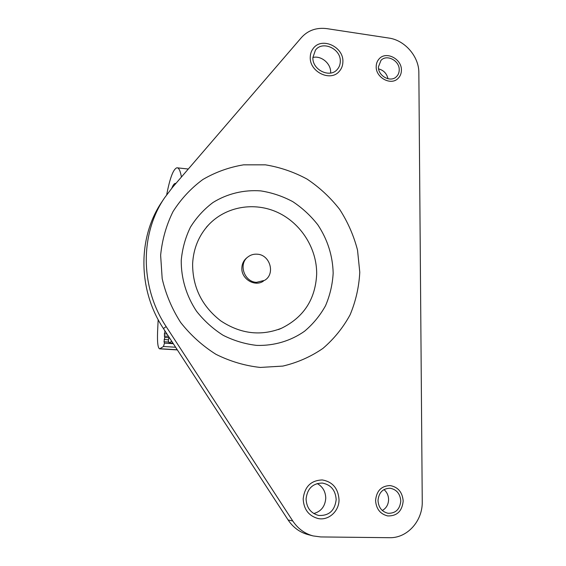 <?xml version="1.0" encoding="UTF-8"?>
<svg xmlns="http://www.w3.org/2000/svg" width="566" height="566" viewBox="0 0 566 566"><rect width="100%" height="100%" fill="white"/><g stroke="black" fill="none" stroke-linecap="round" stroke-linejoin="round"><path stroke-width="0.85" d="M313.076 535.917L308.074 534.615C299.789 532.358 293.131 527.462 288.094 519.949L163.44 328.556L166.142 326.568L292.792 521.01C297.914 528.651 304.671 533.618 313.076 535.917L320.724 536.936L389.479 537.7C407.35 538.28 422.795 520.854 422.25 501.469L418.847 72.71C419.024 56.565 404.853 40.179 388.807 38.049L327.028 28.661C316.635 27.324 308.13 30.26 301.522 37.462L172.432 187.466L164.586 197.803C139.936 233.772 139.929 287.132 166.142 326.568M164.586 197.803L161.975 201.715C137.665 237.189 137.644 289.742 163.44 328.556M306.072 498.964C307.303 488.6 312.701 483.3 322.28 483.053C330.869 484.673 335.504 490.191 336.183 499.615C334.81 510.688 328.952 515.966 318.608 515.442C310.741 513.249 306.56 507.759 306.072 498.964M312.892 57.506L315.453 50.133C322.493 40.292 341.043 48.81 340.3 61.439C340.237 64.531 339.246 67.177 337.329 69.377C330.042 78.54 312.099 69.901 312.892 57.506M378.421 66.908L380.975 60.392C386.727 53.904 399.617 60.654 399.221 69.894C399.193 72.646 398.259 74.91 396.419 76.693C390.568 82.82 377.989 76.014 378.421 66.908M378.003 500.514C378.81 492.54 382.828 488.444 390.059 488.225C396.589 489.456 400.162 493.715 400.785 501.009C399.921 509.322 395.691 513.412 388.078 513.284C381.873 511.763 378.52 507.504 378.003 500.514M317.172 483.541C322.691 486.611 325.549 491.5 325.754 498.2C325.125 506.393 321.12 511.501 313.734 513.532M383.981 489.576C386.953 492.13 388.488 495.462 388.594 499.58C388.41 504.575 386.316 508.211 382.298 510.49M378.597 68.889C383.691 70.269 386.811 73.566 387.972 78.766M312.892 57.47C321.226 55.334 331.039 63.59 330.643 72.37L330.622 73.042M303.178 498.901C304.621 486.647 311.003 480.329 322.323 479.954C332.624 481.815 338.192 488.387 339.027 499.672C339.225 511.225 328.492 520.925 317.943 518.498C308.661 515.831 303.737 509.301 303.178 498.901M310.26 57.131C310.345 53.798 311.342 50.898 313.267 48.414C321.615 36.627 343.767 46.752 342.89 61.807C342.819 65.522 341.623 68.691 339.303 71.323C330.601 82.155 309.312 71.854 310.26 57.131M376.199 66.59C376.248 63.456 377.267 60.838 379.262 58.73C386.224 50.82 401.888 58.998 401.407 70.205C401.379 73.566 400.233 76.325 397.983 78.49C390.88 85.862 375.675 77.613 376.199 66.59M375.569 500.464C376.546 490.842 381.385 485.876 390.101 485.564C398.061 487.022 402.419 492.187 403.183 501.059C402.129 511.183 396.971 516.142 387.696 515.93C380.225 514.055 376.178 508.898 375.569 500.464M171.823 188.174C173.047 185.117 174.222 183.518 175.34 183.384L175.863 183.469M158.162 319.649L157.567 332.164C157.221 342.388 157.893 347.949 159.591 348.84L163.482 346.491L164.48 343.145L164.02 341.758L164.734 337.428L164.381 333.82L164.996 331.718L164.494 330.183M181.417 177.024C180.321 170.748 178.821 167.663 176.917 167.791C173.323 168.986 169.913 177.972 166.687 194.761M169.093 337.244L168.279 340.682L169.064 342.968L171.731 341.284M165.52 331.754L164.996 331.718M169.064 337.697L164.734 337.428M173.295 343.689L164.48 343.145M175.601 347.234L163.482 346.491M172.984 343.215L169.064 342.968M256.49 282.342C244.116 281.946 238.137 263.735 248.064 256.844C250.752 254.82 253.816 253.943 257.24 254.198C270.102 254.7 275.614 274.043 264.626 280.34L256.49 282.342M281.585 328.216C303.744 317.285 315.439 299.265 316.67 274.163C317.01 248.573 301.105 223.365 277.814 212.498C254.551 201.616 226.004 206.349 208.684 224.773C198.793 235.527 193.438 248.531 192.617 263.77C192.56 287.188 201.928 306.213 220.74 320.851C240.515 333.919 260.799 336.374 281.585 328.216L278.522 329.554M246.925 257.728C243.762 260.282 242.071 263.671 241.859 267.895C241.074 278.868 254.771 287.231 263.409 281.118M292.792 521.01L288.094 519.949M260.275 367.44L282.837 366.089C297.44 362.643 310.798 356.75 322.924 348.415C334.046 338.864 343.116 327.657 350.113 314.781C355.773 301.239 359 287.061 359.778 272.239L357.528 250.151C353.771 235.633 347.807 222.035 339.642 209.363C330.36 197.484 319.486 187.388 307.02 179.068C293.86 171.965 279.993 167.225 265.419 164.84L243.55 164.84C229.096 167.232 215.533 172.121 202.861 179.507C191.011 188.23 181.063 198.928 173.012 211.599C166.298 225.169 162.173 239.722 160.631 255.245L162.187 278.684C165.796 294.263 171.958 308.859 180.667 322.486C190.678 335.192 202.444 345.805 215.957 354.323C230.171 361.391 244.944 365.77 260.275 367.44M256.716 345.394C274.135 345.911 290.775 340.923 304.529 331.252C313.09 324.042 320.094 315.524 325.535 305.718C329.957 295.381 332.504 284.528 333.169 273.166C332.702 255.719 327.594 239.616 317.844 224.851C310.706 215.724 302.336 207.984 292.735 201.623C282.611 196.218 271.956 192.638 260.763 190.891C243.882 189.652 227.27 193.636 213.007 202.494C204.022 209.236 196.501 217.45 190.452 227.143C185.415 237.494 182.344 248.559 181.24 260.339C181.049 278.175 186.355 295.94 196.501 311.194C204.064 320.795 212.95 328.832 223.16 335.305C233.9 340.697 245.078 344.057 256.716 345.394M166.977 333.99L164.381 333.82M168.505 336.331L164.281 336.062M168.541 339.791L164.126 339.515M168.746 342.055L164.02 341.758M159.937 348.727L177.257 349.774M175.75 183.426L175.34 183.384M159.591 348.84L177.349 349.915M188.294 169.029L177.519 167.854M208.684 224.773L206.399 227.207"/></g></svg>
